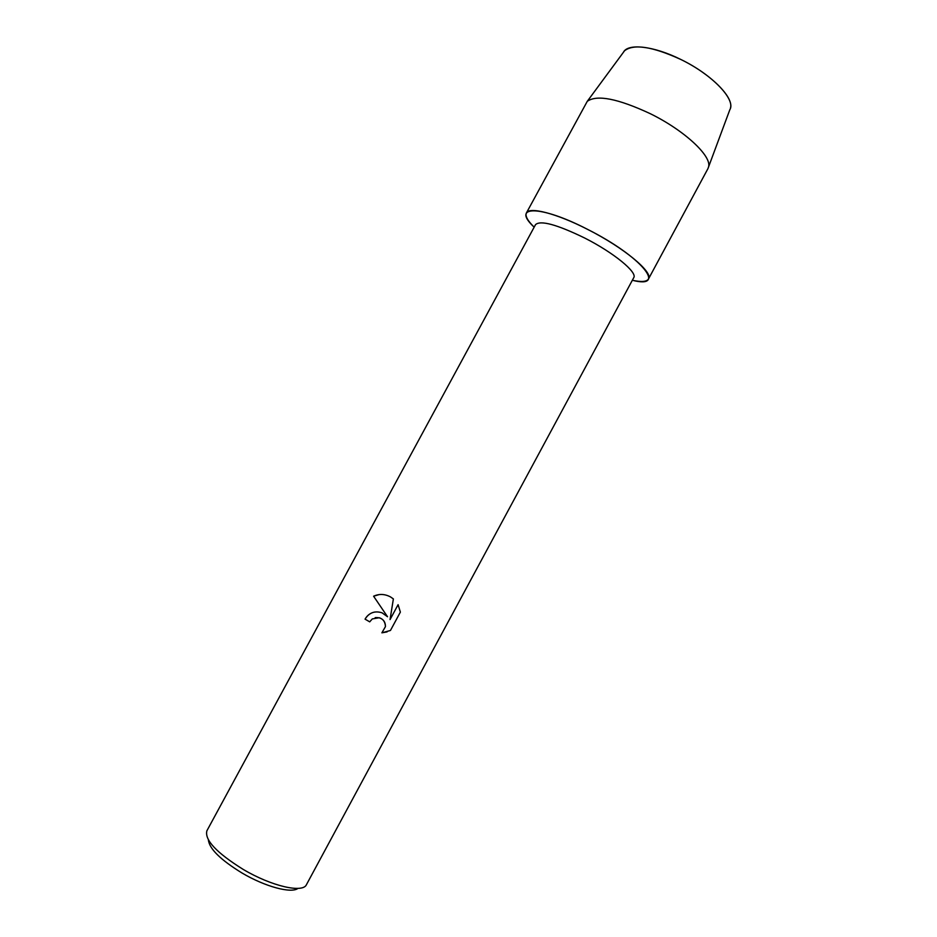 <?xml version="1.0" encoding="UTF-8"?>
<svg xmlns="http://www.w3.org/2000/svg" width="937" height="937" viewBox="0 0 937 937"><rect width="100%" height="100%" fill="white"/><g stroke="black" fill="none" stroke-linecap="round" stroke-linejoin="round"><path stroke-width="1.41" d="M730.485 107.989C733.929 97.225 710.492 73.754 680.684 59.406C652.468 46.534 633.775 43.641 624.581 50.727L623.421 52.296C627.767 43.114 653.522 45.866 680.684 59.406C712.436 74.655 736.295 99.908 729.806 109.805L707.915 168.683L648.474 278.992C646.729 281.779 641.353 282.201 632.358 280.268C667.999 289.428 641.646 256.492 587.593 229.378C623.89 247.661 653.557 272.409 648.474 278.992M584.711 238.033C613.735 252.685 637.722 272.468 633.728 277.703L306.469 884.633C302.944 893.394 271.601 886.273 243.222 869.419C216.588 852.822 204.477 839.95 206.89 830.791L535.542 224.622C540.532 220.054 556.929 224.529 584.711 238.033M374.367 612.095C370.302 613.009 367.199 615.351 365.055 619.146L365.055 619.146C369.096 612.681 374.753 610.561 382.015 612.798L387.531 616.745L373.594 596.213C379.204 593.671 384.861 593.917 390.577 596.963L393.376 598.919L390.05 619.568L398.096 604.681L400.368 612.107L390.448 630.472L381.886 632.826L385.458 626.595C385.47 622.191 383.432 619.24 379.344 617.741L372.305 618.912L369.717 621.852L365.055 619.146L369.728 621.84M208.401 839.95C209.349 848.805 220.546 859.815 241.969 872.979C265.194 886.742 291.419 893.722 297.978 888.381M375.187 617.612C381.546 617.178 384.978 620.165 385.47 626.584L381.886 632.826L387.086 631.901M387.531 616.745L373.594 596.213M398.096 604.693L390.05 619.568M379.204 594.573L373.605 596.201M534.16 227.176C510.595 205.402 539.899 204.688 587.593 229.378C556.473 213.367 529.065 206.409 526.395 212.98C525.013 215.967 527.601 220.699 534.16 227.176M526.395 212.98L587.265 101.337C596.857 94.473 617.834 98.572 650.196 113.646C684.467 130.395 711.979 156.186 708.559 166.927M624.581 50.727L587.265 101.337"/></g></svg>
